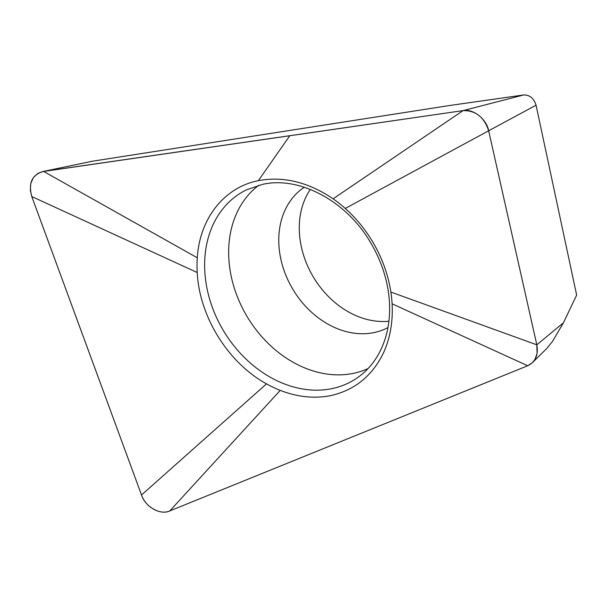 <?xml version="1.0" encoding="UTF-8"?>
<svg xmlns="http://www.w3.org/2000/svg" width="607" height="607" viewBox="0 0 607 607"><rect width="100%" height="100%" fill="white"/><g stroke="black" fill="none" stroke-linecap="round" stroke-linejoin="round"><path stroke-width="0.91" d="M266.519 383.859L141.522 494.993L31.769 196.547L141.522 494.993C145.726 507.24 159.99 515.275 169.778 510.935L527.695 365.755L532.476 362.607L546.725 348.555L552.582 341.301L563.417 322.818L576.65 295.093L536.064 105.216C533.902 98.319 529.767 94.897 523.682 94.958L449.954 105.451L92.545 161.196L42.573 171.591L37.763 173.481L33.309 177.684L30.752 183.534L30.35 190.363L31.799 196.539C28.134 182.957 32.065 174.581 43.59 171.409L197.29 257.793A114.935 90.693 -120.8 0 0 197.222 272.528C199.392 316.679 228.103 362.819 266.519 383.859A114.935 90.693 -120.8 0 0 280.244 390.377C297.665 397.122 314.563 398.852 330.929 395.559C354.761 390.104 372.258 375.915 383.419 352.993C390.157 338.266 393.055 321.869 392.107 303.811A114.935 90.693 -120.8 0 0 390.87 292.058A114.935 90.693 -120.8 0 0 345.262 208.444A114.935 90.693 -120.8 0 0 333.106 198.815C308.318 182.085 283.408 176.03 258.385 180.643C224.195 187.358 199.695 218.497 197.29 257.793M388.912 321.217A81.733 64.494 59.2 0 1 313.318 276.974A81.733 64.494 59.2 0 1 310.314 189.43M45.882 170.901L92.545 161.196M523.682 94.958L463.08 110.603L42.573 171.591M563.417 322.818L536.816 344.822L488.665 130.763C484.151 117.105 475.622 110.383 463.08 110.603L43.583 171.379M532.476 362.607L534.919 359.503L537.081 353.555L536.816 344.822L488.665 130.763L536.064 105.216M368.07 368.563A107.105 84.51 59.2 0 1 353.441 373.343A107.105 84.51 59.2 0 1 242.405 308.022A107.105 84.51 59.2 0 1 258.749 185.272M141.522 494.993C145.301 506.936 160.46 515.472 169.778 510.935L527.695 365.755C535.511 361.909 538.546 354.936 536.816 344.822L390.87 292.058M345.262 208.444L488.665 130.763C486.564 119.063 473.194 108.532 463.08 110.603L333.106 198.815M31.769 196.547L197.222 272.528M258.385 180.643L289.797 135.71M246.601 189.786A109.306 86.247 -120.8 0 0 215.128 314.38A109.306 86.247 -120.8 0 0 331.976 388.617A109.306 86.247 -120.8 0 0 358.327 377.106C371.241 367.759 380.339 354.518 385.612 337.363C389.133 325.527 390.339 312.787 389.224 299.145C387.478 279.486 381.257 260.631 370.574 242.58C346.149 200.447 298.705 175.886 262.505 184.384L246.601 189.786M392.107 303.811L527.695 365.755M280.244 390.377L169.778 510.935M304.282 187.26A81.733 64.494 -120.8 0 0 288.386 280.965A81.733 64.494 -120.8 0 0 374.003 332.59A81.733 64.494 -120.8 0 0 387.964 327.552"/></g></svg>

